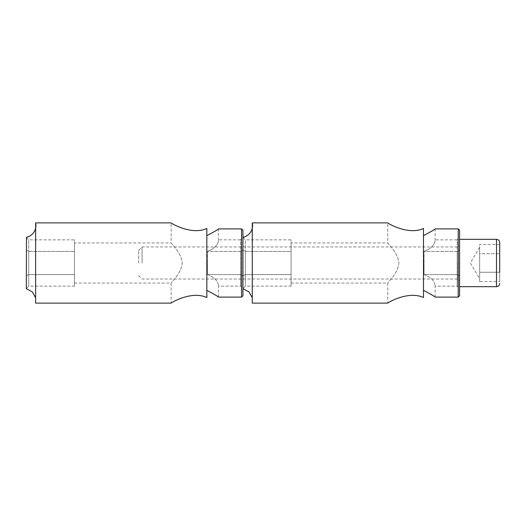 <?xml version="1.0" encoding="UTF-8"?>
<svg xmlns="http://www.w3.org/2000/svg" width="526" height="526" viewBox="0 0 526 526"><rect width="100%" height="100%" fill="white"/><g stroke="black" fill="none" stroke-linecap="round" stroke-linejoin="round"><path stroke-width="0.39" stroke-dasharray="2.63 1.97" d="M74.442 286.164L74.442 263L74.442 286.164L28.706 286.164L26.3 288.675L26.3 237.325L28.706 239.836L28.706 251.421L28.706 239.836L74.442 239.836L74.442 283.06L74.442 242.94L74.442 263L74.442 251.421L28.706 251.421L28.706 274.579L28.706 251.421L26.491 250.139L28.706 251.421L74.442 251.421L74.442 239.836M35.636 222.879L35.636 297.821M26.3 237.325L26.3 249.758L26.3 237.325M74.442 283.06L171.128 283.06L171.128 303.121C170.483 302.996 191.773 290.372 206.836 297.558L206.836 228.442C191.773 235.628 170.483 223.004 171.128 222.879L171.128 242.94C170.582 243.236 181.286 252.151 182.233 263C181.286 273.849 170.582 282.764 171.128 283.06C170.582 282.764 181.286 273.849 182.233 263C181.286 252.151 170.582 243.236 171.128 242.94L74.442 242.94M206.836 228.442L206.836 290.339C214.115 294.179 217.988 296.434 218.468 297.098C217.988 296.434 214.115 294.179 206.836 290.339L206.836 228.442M207.395 262.106A10.684 9.047 90 0 0 207.362 263L207.395 274.592L240.533 274.579L240.533 251.421L207.395 251.421L207.395 274.579L207.395 251.408L207.395 263L207.395 251.421L240.533 251.421L240.533 239.836L218.468 239.836C218.198 244.787 214.509 248.64 207.395 251.408C214.509 248.64 218.198 244.787 218.468 239.836L218.468 228.902C217.988 229.566 214.115 231.821 206.836 235.661M242.94 237.055L242.94 250.028L242.94 237.055L240.533 239.836L240.533 274.579L207.395 274.592C214.509 277.36 218.198 281.213 218.468 286.164C218.198 281.213 214.509 277.36 207.395 274.592L207.395 263.894M241.579 228.902L241.579 297.098M242.94 230.263L242.94 295.737M242.94 250.028L242.94 288.945L242.94 250.028L240.533 251.421L242.94 250.028M74.442 274.579L28.706 274.579L28.706 286.164L28.706 274.579L26.491 275.861L28.706 274.579L74.442 274.579M240.533 274.579L240.533 286.164L240.533 274.579L242.94 275.972L240.533 274.579M218.468 297.098L218.468 286.164L240.533 286.164L242.94 288.945M499.7 242.539L499.7 281.528L499.7 253.736L499.7 272.264L479.64 272.264L479.64 281.528L499.7 281.528M499.7 253.736L499.7 244.472L479.64 244.472L479.64 253.736L499.7 253.736L479.64 253.736L479.64 272.264L499.7 272.264M459.579 263L459.579 239.33L459.579 263M142.079 263L142.079 246.95L142.079 263M138.634 263L138.634 250.396L138.634 263M479.64 281.528L479.64 244.472M479.64 263L479.64 247.351L479.64 263M291.082 286.164L291.082 263L291.082 286.164L245.346 286.164L242.94 288.675L242.94 237.325L245.346 239.836L245.346 251.421L245.346 239.836L291.082 239.836L291.082 283.06L291.082 242.94L291.082 263L291.082 251.421L245.346 251.421L245.346 274.579L245.346 251.421L243.13 250.139L245.346 251.421L291.082 251.421L291.082 239.836M252.276 222.879L252.276 297.821M242.94 237.325L242.94 249.758M242.94 250.567L242.94 275.433M242.94 276.242L242.94 288.675M291.082 283.06L387.767 283.06L387.767 303.121C387.123 302.996 408.413 290.372 423.476 297.558L423.476 228.442C408.413 235.628 387.123 223.004 387.767 222.879L387.767 242.94C387.221 243.236 397.926 252.151 398.872 263C397.926 273.849 387.221 282.764 387.767 283.06C387.221 282.764 397.926 273.849 398.872 263C397.926 252.151 387.221 243.236 387.767 242.94L291.082 242.94M423.476 228.442L423.476 290.339C430.755 294.179 434.634 296.434 435.107 297.098C434.634 296.434 430.755 294.179 423.476 290.339L423.476 228.442M424.035 262.106A10.684 9.047 90 0 0 424.002 263L424.035 274.592L457.173 274.579L457.173 251.421L424.035 251.421L424.035 274.579L424.035 251.408L424.035 263L424.035 251.421L457.173 251.421L457.173 239.836L435.107 239.836C434.838 244.787 431.149 248.64 424.035 251.408C431.149 248.64 434.838 244.787 435.107 239.836L435.107 228.902C434.634 229.566 430.755 231.821 423.476 235.661M459.579 237.055L459.579 250.028L459.579 237.055L457.173 239.836L457.173 274.579L424.035 274.592C431.149 277.36 434.838 281.213 435.107 286.164C434.838 281.213 431.149 277.36 424.035 274.592L424.035 263.894M458.218 228.902L458.218 297.098M459.579 230.263L459.579 295.737M459.579 250.028L459.579 288.945L459.579 250.028L457.173 251.421L459.579 250.028M291.082 274.579L245.346 274.579L245.346 286.164L245.346 274.579L243.13 275.861L245.346 274.579L291.082 274.579M457.173 274.579L457.173 286.164L457.173 274.579L459.579 275.972L457.173 274.579M435.107 297.098L435.107 286.164L457.173 286.164L459.579 288.945M496.491 239.33L496.491 286.67M457.975 263L457.975 279.05L457.975 263M138.634 275.604L142.079 279.05L457.975 279.05L459.579 280.654M138.634 250.396L142.079 246.95L457.975 246.95L459.579 245.346M479.64 247.351L470.336 263L479.64 278.649"/><path stroke-width="0.79" d="M35.636 222.879L171.128 222.879C170.483 223.004 191.773 235.628 206.836 228.442L206.836 297.558C191.773 290.372 170.483 302.996 171.128 303.121L35.636 303.121L35.636 222.879A12.039 12.039 0 0 1 26.491 237.279L26.3 288.675L32.388 291.943L35.636 297.821M206.836 290.339C214.115 294.179 217.988 296.434 218.468 297.098C217.988 296.434 214.115 294.179 206.836 290.339M206.836 235.661C214.115 231.821 217.988 229.566 218.468 228.902L241.579 228.902L242.94 230.263L242.94 295.737L241.579 297.098L241.579 228.902M499.7 272.264L499.7 242.539C499.509 240.592 498.438 239.521 496.491 239.33L459.579 239.33M499.7 244.472L499.7 253.736M242.94 288.675L249.028 291.943L252.276 297.821M242.94 275.433L242.94 276.242M242.94 249.758L242.94 250.567M252.276 222.879L387.767 222.879C387.123 223.004 408.413 235.628 423.476 228.442L423.476 297.558C408.413 290.372 387.123 302.996 387.767 303.121L252.276 303.121L252.276 222.879A12.039 12.039 0 0 1 243.13 237.279L242.94 237.325M423.476 290.339C430.755 294.179 434.634 296.434 435.107 297.098C434.634 296.434 430.755 294.179 423.476 290.339M423.476 235.661C430.755 231.821 434.634 229.566 435.107 228.902L458.218 228.902L459.579 230.263L459.579 295.737L458.218 297.098L458.218 228.902M499.7 283.461C499.509 285.408 498.438 286.479 496.491 286.67L496.491 239.33M241.579 297.098L218.468 297.098M496.491 286.67L459.579 286.67M458.218 297.098L435.107 297.098"/></g></svg>
